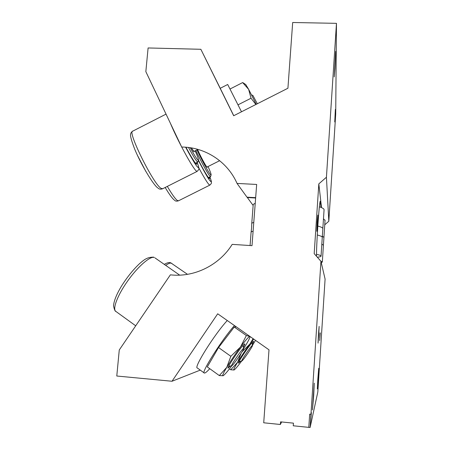 <?xml version="1.0" encoding="UTF-8"?>
<svg xmlns="http://www.w3.org/2000/svg" width="450" height="450" viewBox="0 0 450 450"><rect width="100%" height="100%" fill="white"/><g stroke="black" fill="none" stroke-linecap="round" stroke-linejoin="round"><path stroke-width="0.67" d="M317.526 224.252L317.841 215.078L317.143 222.114L316.828 231.311L317.526 224.252M320.259 332.871L319.624 340.571L320.265 332.865M318.763 334.553L319.129 326.526L318.414 334.946L318.049 342.996L319.129 326.396L318.037 343.125L318.769 334.547M207.231 166.939L207.203 167.344L206.826 167.046C205.47 165.572 200.109 155.469 197.595 149.608C200.014 155.239 205.335 165.291 206.674 166.742L207.067 167.023M191.334 147.904L193.95 151.447M334.749 121.939L335.351 109.412L334.749 121.939M334.952 68.535L335.706 51.379L334.226 76.939L334.952 68.535M318.257 377.719L318.713 368.291L317.807 379.451L317.351 388.912L318.257 377.719M313.723 395.072L314.246 383.147L312.441 409.95L313.723 395.072M321.007 207.394L320.209 201.212C319.686 202.275 318.892 210.532 317.829 225.984C316.907 240.469 316.457 250.554 316.491 256.252M237.037 183.42L256.669 184.455L252.006 245.661L232.2 244.367C219.611 264.651 195.587 276.907 172.507 275.04L170.37 274.849L119.267 349.976L116.781 376.02L172.013 381.251L217.693 313.796L268.999 349.824L263.717 422.792L280.367 424.485L280.553 421.853L293.434 423.152L293.254 425.79L310.106 427.5L320.946 261.298L314.19 253.654L318.819 183.876L326.43 177.249L336.471 23.344L292.68 22.5L287.921 88.245L233.679 115.746L200.857 49.292L148.101 47.959L145.839 71.634L181.693 147.037C205.116 147.122 227.531 161.584 237.037 183.42L246.994 197.179L255.662 197.657M247.095 197.184L253.142 205.47M321.519 207.607L318.819 183.876M320.946 261.298L325.091 279.073L317.818 391.995L310.106 427.5L311.377 412.554L310.106 427.5L308.807 427.371L309.673 414.146L310.967 414.276M324.748 224.786L328.815 221.254L326.43 177.249M328.815 221.254L335.711 114.114L336.471 23.344M220.23 88.296L200.857 49.292M281.632 421.959L280.367 424.485M200.273 370.114L172.013 381.251M317.829 226.041C320.923 226.901 322.599 227.706 322.847 228.459L322.802 228.909M251.73 223.898C251.567 223.329 252.248 222.829 253.778 222.401M319.359 206.797C322.279 207.765 323.848 208.682 324.084 209.565L324.051 210.066M251.061 232.498C250.931 231.998 251.612 231.564 253.108 231.199M316.485 254.312C319.281 254.942 320.805 255.499 321.053 255.994C321.261 256.534 320.023 256.933 317.323 257.197M317.278 234.99C320.304 235.772 321.969 236.503 322.267 237.172L322.256 237.578M251.764 223.487L253.159 205.234C253.001 204.553 253.693 203.934 255.223 203.389M322.267 236.025L323.91 237.487M323.483 218.779L325.029 220.449M320.951 261.298L322.324 262.024L321.266 262.671M321.829 244.052L323.409 245.329M318.718 334.603L318.864 329.642L318.189 340.009L318.488 334.586M320.22 332.91L319.764 337.753L320.034 332.899M241.504 111.78L227.689 84.487L220.23 88.301L233.747 115.712M255.904 104.479L251.01 98.235L248.648 89.359L242.662 82.569L244.288 83.576M238.061 104.816L251.01 98.235M230.107 88.976L242.662 82.569M245.773 84.578L248.648 89.359L256.236 104.31M243.388 347.394C244.665 345.105 245.115 343.946 244.738 343.907L244.676 343.918C242.994 343.822 226.581 367.768 228.06 368.179L230.518 365.974M209.762 368.691C207.557 371.093 205.959 372.516 204.969 372.966L204.328 373.044C200.559 373.348 222.12 339.261 234.461 325.575M227.267 320.524C214.712 334.007 193.309 368.089 197.336 367.988L204.199 372.954M223.155 375.728L219.308 375.576L226.789 367.296L230.839 356.299L240.446 347.068L246.352 335.537L249.75 336.409C248.541 336.87 245.441 340.419 240.446 347.068C235.294 354.043 230.737 360.787 226.789 367.296C223.374 373.039 222.12 375.868 223.014 375.784L223.211 375.699C224.634 374.805 227.52 371.475 231.868 365.709M236.267 326.841L234.259 327.037L218.554 347.541L207.292 366.907L219.308 375.576M218.554 347.541L230.839 356.299M234.259 327.037L246.352 335.537M243.596 348.722L245.649 345.42C248.732 340.301 250.183 337.331 250.003 336.504L250.003 336.504M252.248 344.323C253.361 342.343 253.772 341.342 253.474 341.314L253.429 341.319C252.084 341.19 237.246 362.914 238.489 363.195L240.609 361.215M234.045 370.001L230.754 369.771L237.583 362.272L241.065 353.419M229.461 368.843L230.754 369.771M242.066 351.782L249.862 344.081L253.097 338.664M253.693 339.075L249.862 344.081C245.278 350.336 241.189 356.4 237.583 362.272C234.433 367.498 233.218 370.091 233.938 370.041L234.084 369.979C235.26 369.231 237.797 366.238 241.695 361.012M252.439 345.392L255.516 340.358M194.147 151.346L194.096 151.808L193.596 151.403L191.301 147.893M195.137 150.846C197.674 156.578 198.765 159.727 198.416 160.301L197.561 159.699C196.082 157.933 193.646 153.939 190.254 147.729M197.949 161.736L197.797 162.056L196.948 161.409C195.238 159.384 192.426 154.744 188.499 147.487M196.718 162.596L196.774 164.306L195.862 163.643C193.854 161.286 190.553 155.818 185.957 147.229M137.346 155.138L145.811 171.382M257.321 103.764L252.855 95.377L251.561 94.939M208.046 166.528C210.352 171.714 211.365 174.549 211.084 175.039L210.448 174.589C208.553 172.547 201.763 160.144 196.976 149.917M210.639 176.383L209.891 176.141C207.911 174.037 200.88 161.263 195.823 150.502M209.486 177.137L209.588 178.656L208.912 178.166C206.871 175.686 203.389 169.701 198.478 160.206M165.144 187.487L165.831 188.578M243.467 348.502L243.585 348.508C244.558 348.834 233.342 365.276 231.834 365.726L231.739 365.754C230.107 366.3 242.156 348.576 243.467 348.502M252.36 345.442L252.444 345.454C253.271 345.684 243.09 360.641 241.881 360.973L241.813 360.996C240.452 361.479 251.319 345.471 252.36 345.442M247.416 197.55L255.634 198.006M166.044 114.12L132.722 131.153C126.945 130.714 153.146 183.707 160.965 188.28L162.636 188.752M197.128 171.399L195.907 170.702C193.028 167.406 188.291 159.519 181.71 147.037M181.519 146.672C176.996 137.936 173.312 130.191 170.477 123.441M158.175 188.201C159.238 189.214 160.667 189.428 162.467 188.837L197.021 171.456C198.557 169.999 199.148 169.059 198.804 168.643C199.26 169.02 198.737 166.916 197.246 162.332C198.911 167.333 198.951 168.789 197.336 166.719C196.217 165.999 192.302 159.497 185.602 147.206M167.321 186.396C171.81 194.057 175.129 198.743 177.272 200.447L178.515 200.796M209.874 185.091L208.969 184.573C207.023 182.391 203.631 176.822 198.799 167.856M174.735 200.368C175.404 201.178 176.625 201.341 178.386 200.857L209.796 185.136C211.157 183.893 211.691 183.026 211.399 182.548C211.208 181.597 211.995 182.745 209.925 176.923C211.444 181.305 211.556 182.649 210.257 180.962C209.273 180.433 205.301 173.61 198.354 160.493M154.243 257.473C150.199 255.893 137.947 266.473 127.682 280.963C117.366 295.436 112.14 309.504 115.959 311.49C115.138 311.512 114.328 309.623 113.529 305.814C113.923 300.757 116.691 293.996 121.837 285.525C127.373 276.863 133.29 269.556 139.59 263.616C144.056 259.83 146.959 257.085 153.653 257.158L154.243 257.473M154.958 257.873L179.691 275.147M171.911 263.481L171.382 263.188C170.179 262.8 168.283 263.531 165.696 265.371M219.667 160.684L207.039 167.034M197.989 149.406L193.916 151.464M322.858 228.499L322.267 237.172M251.747 223.937L251.589 227.835M322.847 228.459L324.084 209.565M251.117 232.132L251.561 228.223M321.053 255.994L322.279 237.201M250.076 245.531L251.072 232.532M323.949 237.184L323.421 245.031M323.944 237.156L325.052 220.078M322.324 262.024L323.426 245.053M245.891 84.662L243.439 82.997M157.759 187.892C153.585 185.254 141.412 165.268 134.876 149.58C131.383 140.608 129.988 135.399 130.697 133.954C130.703 133.172 131.316 132.266 132.547 131.243M198.416 160.301L197.854 162.028M197.797 162.056L195.502 163.209M174.358 200.087C172.288 198.484 169.222 194.276 165.172 187.476M211.084 175.039L210.566 176.602M210.521 176.619L208.485 177.643M243.585 348.508L243.039 345.392M135.709 325.8L115.959 311.49M231.739 365.754L228.667 366.311M164.273 264.375C167.276 262.631 169.47 262.142 170.848 262.901L187.493 274.331M252.444 345.454L251.961 342.703M241.813 360.996L239.096 361.485"/></g></svg>
